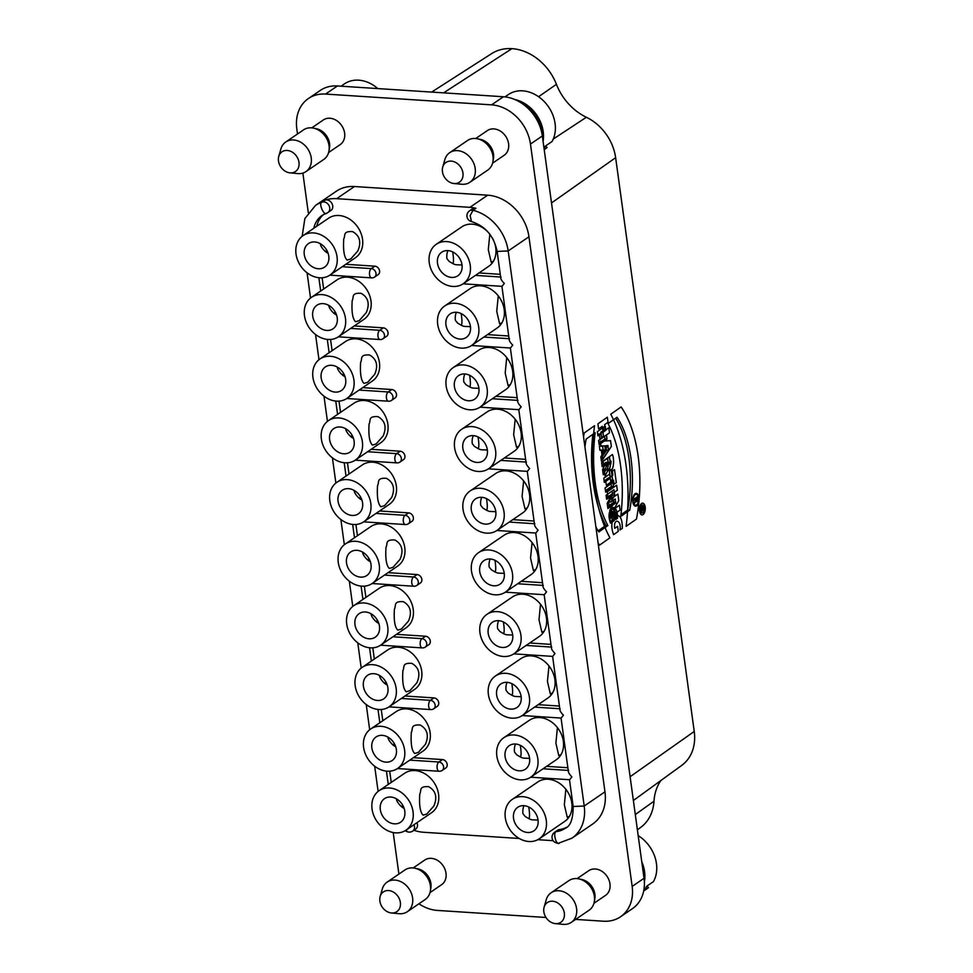 <?xml version="1.0" encoding="UTF-8"?>
<svg xmlns="http://www.w3.org/2000/svg" width="973" height="973" viewBox="0 0 973 973"><rect width="100%" height="100%" fill="white"/><g stroke="black" fill="none" stroke-linecap="round" stroke-linejoin="round"><path stroke-width="1.46" d="M551.509 202.956L615.641 157.687A44.636 35.648 55.7 0 0 586.366 117.271A50.9 40.647 -124.3 0 1 556.434 84.31A48.395 38.652 -124.3 0 0 511.944 48.65A48.395 38.652 -124.3 0 0 491.633 53.624L431.635 92.082M615.641 157.687L694.236 731.465A44.636 35.648 55.7 0 1 681.769 765.362L633.362 800.511M660.874 780.541A50.9 40.647 -124.3 0 0 653.99 801.217A46.862 37.424 55.7 0 1 640.538 827.537L637.388 829.835M513.902 653.783L539.431 636.366A23.887 19.071 -124.3 0 0 544.199 631.149A23.887 19.071 -124.3 0 0 540.514 604.257A23.887 19.071 -124.3 0 0 522.89 594.211A23.887 19.071 -124.3 0 0 512.491 596.911L486.974 614.34A23.887 19.071 55.7 0 1 497.361 611.64A23.887 19.071 55.7 0 1 519.29 629.166A23.887 19.071 55.7 0 1 513.902 653.783A23.887 19.071 55.7 0 1 484.688 644.819A23.887 19.071 55.7 0 1 486.974 614.34M505.449 592.107L530.978 574.69A23.887 19.071 -124.3 0 0 535.758 569.473A23.887 19.071 -124.3 0 0 532.073 542.581A23.887 19.071 -124.3 0 0 514.437 532.535A23.887 19.071 -124.3 0 0 504.05 535.235L478.521 552.664A23.887 19.071 55.7 0 1 488.92 549.964A23.887 19.071 55.7 0 1 510.849 567.49A23.887 19.071 55.7 0 1 505.449 592.107A23.887 19.071 55.7 0 1 476.235 583.143A23.887 19.071 55.7 0 1 478.521 552.664M497.008 530.431L522.525 513.014A23.887 19.071 -124.3 0 0 527.305 507.797A23.887 19.071 -124.3 0 0 523.62 480.905A23.887 19.071 -124.3 0 0 505.996 470.859A23.887 19.071 -124.3 0 0 495.598 473.559L470.068 490.988A23.887 19.071 55.7 0 1 480.467 488.288A23.887 19.071 55.7 0 1 502.396 505.814A23.887 19.071 55.7 0 1 497.008 530.431A23.887 19.071 55.7 0 1 467.782 521.467A23.887 19.071 55.7 0 1 470.068 490.988M488.555 468.767L514.085 451.338A23.887 19.071 -124.3 0 0 518.864 446.133A23.887 19.071 -124.3 0 0 515.179 419.229A23.887 19.071 -124.3 0 0 497.544 409.183A23.887 19.071 -124.3 0 0 487.145 411.883L461.628 429.312A23.887 19.071 55.7 0 1 472.014 426.612A23.887 19.071 55.7 0 1 493.943 444.138A23.887 19.071 55.7 0 1 488.555 468.767A23.887 19.071 55.7 0 1 459.341 459.791A23.887 19.071 55.7 0 1 461.628 429.312M480.115 407.091L505.632 389.662A23.887 19.071 -124.3 0 0 510.411 384.457A23.887 19.071 -124.3 0 0 506.726 357.553A23.887 19.071 -124.3 0 0 489.091 347.507A23.887 19.071 -124.3 0 0 478.704 350.207L453.175 367.636A23.887 19.071 55.7 0 1 463.574 364.936A23.887 19.071 55.7 0 1 485.503 382.462A23.887 19.071 55.7 0 1 480.115 407.091A23.887 19.071 55.7 0 1 450.888 398.115A23.887 19.071 55.7 0 1 453.175 367.636M471.662 345.415L497.179 327.986A23.887 19.071 -124.3 0 0 501.959 322.781A23.887 19.071 -124.3 0 0 498.273 295.877A23.887 19.071 -124.3 0 0 480.65 285.831A23.887 19.071 -124.3 0 0 470.251 288.531L444.734 305.96A23.887 19.071 55.7 0 1 455.121 303.26A23.887 19.071 55.7 0 1 477.05 320.786A23.887 19.071 55.7 0 1 471.662 345.415A23.887 19.071 55.7 0 1 442.447 336.439A23.887 19.071 55.7 0 1 444.734 305.96M463.209 283.739A23.887 19.071 55.7 0 1 433.994 274.763A23.887 19.071 55.7 0 1 436.281 244.284A23.887 19.071 55.7 0 1 446.68 241.584A23.887 19.071 55.7 0 1 468.597 259.11A23.887 19.071 55.7 0 1 463.209 283.739L488.738 266.31A23.887 19.071 -124.3 0 0 493.518 261.105A23.887 19.071 -124.3 0 0 492.411 238.081M539.249 838.811L564.766 821.382A23.887 19.071 -124.3 0 0 569.546 816.177A23.887 19.071 -124.3 0 0 565.86 789.273A23.887 19.071 -124.3 0 0 548.237 779.239A23.887 19.071 -124.3 0 0 537.838 781.939L512.321 799.356A23.887 19.071 55.7 0 1 522.708 796.656A23.887 19.071 55.7 0 1 544.637 814.182A23.887 19.071 55.7 0 1 539.249 838.811A23.887 19.071 55.7 0 1 510.034 829.835A23.887 19.071 55.7 0 1 512.321 799.356M530.796 777.135L556.325 759.718A23.887 19.071 -124.3 0 0 561.105 754.501A23.887 19.071 -124.3 0 0 557.42 727.609A23.887 19.071 -124.3 0 0 539.784 717.563A23.887 19.071 -124.3 0 0 529.385 720.263L503.868 737.68A23.887 19.071 55.7 0 1 514.267 734.98A23.887 19.071 55.7 0 1 536.184 752.506A23.887 19.071 55.7 0 1 530.796 777.135A23.887 19.071 55.7 0 1 501.582 768.171A23.887 19.071 55.7 0 1 503.868 737.68M522.355 715.459L547.872 698.042A23.887 19.071 -124.3 0 0 552.652 692.825A23.887 19.071 -124.3 0 0 548.967 665.933A23.887 19.071 -124.3 0 0 531.331 655.887A23.887 19.071 -124.3 0 0 520.944 658.587L495.415 676.016A23.887 19.071 55.7 0 1 505.814 673.304A23.887 19.071 55.7 0 1 527.743 690.83A23.887 19.071 55.7 0 1 522.355 715.459A23.887 19.071 55.7 0 1 493.129 706.495A23.887 19.071 55.7 0 1 495.415 676.016M328.047 339.455A23.887 19.071 55.7 0 1 306.118 321.929A23.887 19.071 55.7 0 1 311.506 297.3A23.887 19.071 55.7 0 1 340.72 306.276A23.887 19.071 55.7 0 1 338.434 336.755A23.887 19.071 55.7 0 1 328.047 339.455M311.506 297.3L337.023 279.871A23.887 19.071 55.7 0 1 366.249 288.847A23.887 19.071 55.7 0 1 363.963 319.326L338.434 336.755M333.557 312.99L335.43 312.321M359.207 320.628L355.546 321.747C352.579 318.913 351.46 311.846 352.19 300.572C354.196 297.337 350.73 292.666 361.08 293.299C368.244 297.373 369.971 303.807 366.274 312.613L359.207 320.628M336.488 401.131A23.887 19.071 55.7 0 1 314.571 383.605A23.887 19.071 55.7 0 1 319.959 358.976A23.887 19.071 55.7 0 1 349.173 367.952A23.887 19.071 55.7 0 1 346.887 398.431A23.887 19.071 55.7 0 1 336.488 401.131M319.959 358.976L345.476 341.547A23.887 19.071 55.7 0 1 374.702 350.523A23.887 19.071 55.7 0 1 372.416 381.002L346.887 398.431M342.01 374.666L343.87 373.997M367.66 382.304L363.999 383.423C361.032 380.589 359.913 373.523 360.642 362.248C362.649 359.013 359.183 354.342 369.533 354.975C376.685 359.049 378.424 365.483 374.727 374.289L367.66 382.304M344.941 462.807A23.887 19.071 55.7 0 1 323.012 445.281A23.887 19.071 55.7 0 1 328.4 420.652A23.887 19.071 55.7 0 1 357.626 429.616A23.887 19.071 55.7 0 1 355.34 460.107A23.887 19.071 55.7 0 1 344.941 462.807M328.4 420.652L353.929 403.223A23.887 19.071 55.7 0 1 383.143 412.199A23.887 19.071 55.7 0 1 380.857 442.679L355.34 460.107M350.462 436.342L352.323 435.673M376.101 443.98L372.452 445.099C369.485 442.265 368.353 435.199 369.083 423.924C371.102 420.689 367.636 416.006 377.974 416.639C385.138 420.725 386.865 427.159 383.167 435.953L376.101 443.98M353.394 524.483A23.887 19.071 55.7 0 1 331.465 506.957A23.887 19.071 55.7 0 1 336.853 482.328A23.887 19.071 55.7 0 1 366.067 491.292A23.887 19.071 55.7 0 1 363.78 521.771A23.887 19.071 55.7 0 1 353.394 524.483M336.853 482.328L362.37 464.899A23.887 19.071 55.7 0 1 391.596 473.875A23.887 19.071 55.7 0 1 389.309 504.355L363.78 521.771M358.903 498.018L360.776 497.349M384.554 505.656L380.893 506.775C377.925 503.929 376.806 496.875 377.536 485.6C379.543 482.365 376.077 477.682 386.427 478.315C393.591 482.389 395.318 488.835 391.62 497.629L384.554 505.656M361.834 586.16A23.887 19.071 55.7 0 1 339.905 568.633A23.887 19.071 55.7 0 1 345.306 544.004A23.887 19.071 55.7 0 1 374.52 552.968A23.887 19.071 55.7 0 1 372.233 583.447A23.887 19.071 55.7 0 1 361.834 586.16M345.306 544.004L370.822 526.575A23.887 19.071 55.7 0 1 400.037 535.551A23.887 19.071 55.7 0 1 397.75 566.031L372.233 583.447M367.356 559.694L369.217 559.025M393.007 567.332L389.346 568.451C386.378 565.605 385.259 558.551 385.989 547.276C387.996 544.041 384.53 539.358 394.88 539.991C402.031 544.065 403.771 550.511 400.073 559.305L393.007 567.332M370.287 647.823A23.887 19.071 55.7 0 1 348.358 630.297A23.887 19.071 55.7 0 1 353.746 605.68A23.887 19.071 55.7 0 1 382.973 614.644A23.887 19.071 55.7 0 1 380.686 645.123A23.887 19.071 55.7 0 1 370.287 647.823M353.746 605.68L379.275 588.251A23.887 19.071 55.7 0 1 408.49 597.227A23.887 19.071 55.7 0 1 406.203 627.707L380.686 645.123M375.809 621.37L377.67 620.701M401.448 629.008L397.799 630.127C394.819 627.281 393.7 620.227 394.43 608.952C396.437 605.717 392.983 601.034 403.321 601.667C410.484 605.741 412.211 612.187 408.514 620.981L401.448 629.008M378.74 709.499A23.887 19.071 55.7 0 1 356.811 691.973A23.887 19.071 55.7 0 1 362.199 667.356A23.887 19.071 55.7 0 1 391.414 676.32A23.887 19.071 55.7 0 1 389.127 706.799A23.887 19.071 55.7 0 1 378.74 709.499M362.199 667.356L387.716 649.928A23.887 19.071 55.7 0 1 416.943 658.903A23.887 19.071 55.7 0 1 414.656 689.383L389.127 706.799M384.25 683.046L386.111 682.377M409.901 690.672L406.24 691.803C403.272 688.957 402.153 681.903 402.883 670.628C404.89 667.393 401.423 662.71 411.774 663.343C418.937 667.417 420.664 673.863 416.967 682.657L409.901 690.672M387.181 771.175A23.887 19.071 55.7 0 1 365.252 753.649A23.887 19.071 55.7 0 1 370.64 729.02A23.887 19.071 55.7 0 1 399.867 737.996A23.887 19.071 55.7 0 1 397.58 768.475A23.887 19.071 55.7 0 1 387.181 771.175M370.64 729.02L396.169 711.604A23.887 19.071 55.7 0 1 425.383 720.567A23.887 19.071 55.7 0 1 423.097 751.047L397.58 768.475M392.703 744.71L394.564 744.053M418.354 752.348L414.693 753.479C411.725 750.633 410.606 743.579 411.324 732.292C413.343 729.069 409.876 724.386 420.214 725.019C427.378 729.093 429.117 735.527 425.42 744.333L418.354 752.348M395.634 832.852A23.887 19.071 55.7 0 1 373.705 815.325A23.887 19.071 55.7 0 1 379.093 790.696A23.887 19.071 55.7 0 1 408.307 799.672A23.887 19.071 55.7 0 1 406.021 830.151A23.887 19.071 55.7 0 1 395.634 832.852M379.093 790.696L404.622 773.28A23.887 19.071 55.7 0 1 433.836 782.243A23.887 19.071 55.7 0 1 431.55 812.723L406.021 830.151M401.144 806.386L403.017 805.729M426.794 814.024L423.133 815.155C420.166 812.309 419.047 805.255 419.777 793.968C421.783 790.745 418.317 786.062 428.667 786.695C435.831 790.769 437.558 797.203 433.861 806.009L426.794 814.024M319.594 277.779A23.887 19.071 55.7 0 1 297.665 260.253A23.887 19.071 55.7 0 1 303.053 235.624A23.887 19.071 55.7 0 1 332.279 244.6A23.887 19.071 55.7 0 1 329.993 275.079A23.887 19.071 55.7 0 1 319.594 277.779M303.053 235.624L328.582 218.207A23.887 19.071 55.7 0 1 357.796 227.171A23.887 19.071 55.7 0 1 355.51 257.65L329.993 275.079M325.116 251.314L326.977 250.645M350.767 258.952L347.106 260.071C344.138 257.237 343.007 250.17 343.737 238.896C345.756 235.661 342.289 230.99 352.627 231.623C359.791 235.697 361.53 242.131 357.833 250.937L350.767 258.952M601.338 450.244L601.995 455.072L600.827 456.824L601.399 460.995L608.563 450.341L607.918 445.695L599.356 446.133L599.927 450.317L601.338 450.244L601.995 455.072L600.827 456.824L601.399 460.995L608.563 450.341L607.918 445.695L599.356 446.133L599.927 450.317L601.338 450.244L599.915 450.158M605.036 464.644L602.579 469.631L603.272 474.739L606.13 469.217A5.218 2.591 93.3 0 0 609.195 469.083A5.218 2.591 93.3 0 0 610.314 463.172L609.463 456.933L601.594 462.479L602.165 466.663L605.036 464.644L602.579 469.631L603.272 474.739L606.13 469.217A5.218 2.591 93.3 0 0 607.505 470.166A5.218 2.591 93.3 0 0 610.314 463.172L609.463 456.933L601.594 462.479L602.165 466.663L605.036 464.644L601.971 465.216M629.75 510.132L620.762 516.481A101.764 50.511 93.3 0 0 608.04 423.62L617.028 417.271A85.551 42.459 -86.7 0 1 629.75 510.132L620.762 516.481A101.764 50.511 93.3 0 0 608.04 423.62L617.028 417.271A85.551 42.459 -86.7 0 1 629.75 510.132L627.682 510.01A85.551 42.459 93.3 0 0 615.666 418.232M636.731 505.814A6.434 3.187 93.3 0 0 639.103 498.76A6.434 3.187 93.3 0 0 636.281 493.36A6.434 3.187 93.3 0 0 632.73 499.587A6.434 3.187 93.3 0 0 635.539 506.191A6.434 3.187 93.3 0 0 636.731 505.814A6.434 3.187 93.3 0 0 638.179 494.868A6.434 3.187 93.3 0 0 632.815 498.65A6.434 3.187 93.3 0 0 636.731 505.814M611.032 496.157L607.176 503.248L607.906 508.538L615.775 502.992L615.228 499.003L610.935 502.032L614.693 495.099L613.951 489.711L606.094 495.269L606.641 499.258L611.032 496.157L607.176 503.248L607.906 508.538L615.775 502.992L615.228 499.003L610.935 502.032L614.693 495.099L613.951 489.711L606.094 495.269L606.641 499.258L611.032 496.157L608.952 496.035L606.434 497.811M611.397 517.989L613.781 516.31L614.352 520.494L610.545 523.182C608.125 516.809 608.66 511.689 612.139 507.821C615.787 507.03 617.563 510.521 617.502 518.268L615.787 519.485C617.405 510.886 610.047 508.867 611.397 517.989L613.781 516.31L614.352 520.494L610.545 523.182L609.22 513.112L613.671 507.359L617.502 518.268L615.787 519.485L613.781 511.591L611.397 517.989L609.329 517.879L609.049 515.921M586.16 439.066A85.551 42.459 93.3 0 0 584.931 446.923A85.551 42.459 93.3 0 1 586.16 439.066L595.148 432.717L586.16 439.066M607.87 525.578L598.881 531.927A85.551 42.459 93.3 0 1 595.902 527.025A85.551 42.459 93.3 0 0 598.881 531.927L607.87 525.578A101.764 50.511 -86.7 0 1 595.148 432.717A101.764 50.511 -86.7 0 0 607.87 525.578L605.802 525.456L598.164 530.844M601.046 433.642L601.679 438.288L598.577 440.477L599.161 444.649L607.018 439.103L606.447 434.919L603.588 436.938L602.956 432.292L605.814 430.273L605.242 426.101L597.373 431.647L597.945 435.831L601.046 433.642L601.679 438.288L598.577 440.477L599.161 444.649L607.018 439.103L606.447 434.919L603.588 436.938L602.956 432.292L605.814 430.273L605.242 426.101L597.373 431.647L597.945 435.831L601.046 433.642L597.75 434.384M613.525 486.561L612.954 482.377L605.084 487.923L605.656 492.107L613.525 486.561L612.954 482.377L605.084 487.923L605.656 492.107L613.525 486.561L611.445 486.439L605.461 490.672M610.29 478.193L610.74 481.489L612.637 480.151L611.166 469.375L609.256 470.725L609.718 474.021L603.759 478.217L604.33 482.401L610.29 478.193L610.74 481.489L612.637 480.151L611.166 469.375L609.256 470.725L609.718 474.021L603.759 478.217L604.33 482.401L610.29 478.193L608.21 478.071L604.124 480.966M620.555 916.748L632.426 908.648A39.407 31.477 -124.3 0 0 644.029 878.303L542.338 135.952A39.407 31.477 -124.3 0 0 503.442 96.753L337.436 85.965A39.407 31.477 -124.3 0 0 320.287 90.416L308.417 98.528A39.407 31.477 55.7 0 1 325.566 94.065L491.572 104.853A39.407 31.477 55.7 0 1 530.467 144.065L632.158 886.403A39.407 31.477 55.7 0 1 620.555 916.748A39.407 31.477 55.7 0 1 603.406 921.212L575.627 919.4M566.554 827.293A29.859 23.839 55.7 0 1 559.366 829.58A5.972 4.768 -124.3 0 0 557.602 830.237L554.634 832.256A5.972 4.768 55.7 0 1 556.398 831.611A29.859 23.839 -124.3 0 0 565.167 828.339C570.47 826.272 573.133 818.986 573.17 806.495L584.201 806.021L508.174 250.949L497.13 251.423C493.895 236.001 485.332 226.052 471.467 221.576L470.154 215.641L472.975 210.302A41.803 33.386 55.7 0 1 508.174 250.949L528.947 236.767A41.803 33.386 -124.3 0 0 487.704 195.184L354.476 186.524A41.803 33.386 -124.3 0 0 336.293 191.255L315.507 205.437A41.803 33.386 55.7 0 1 322.209 202.116C317.83 202.603 324.362 217.259 327.037 212.929M568.633 770.446C567.77 771.565 568.852 773.705 571.893 776.88L569.862 779.409M567.855 767.733L546.607 766.347M560.18 708.77C559.317 709.889 560.399 712.029 563.44 715.204L561.409 717.733M559.402 706.057L538.154 704.671M551.727 647.094C550.864 648.213 551.959 650.365 554.987 653.528L552.956 656.07M550.961 644.381L529.701 642.995M543.287 585.418C542.423 586.537 543.506 588.689 546.546 591.852L544.515 594.394M542.508 582.705L521.26 581.319M534.834 523.742C533.97 524.861 535.065 527.013 538.093 530.176L536.062 532.717M534.055 521.029L512.807 519.643M526.381 462.066C525.529 463.197 526.612 465.337 529.653 468.5L527.609 471.041M525.615 459.353L504.367 457.979M517.94 400.389C517.077 401.521 518.159 403.661 521.2 406.823L519.168 409.365M517.162 397.677L495.914 396.303M509.487 338.713C508.624 339.845 509.718 341.985 512.747 345.147L510.716 347.689M508.721 336.001L487.461 334.627M500.268 274.325L479.02 272.951M501.046 277.037C500.183 278.169 501.265 280.309 504.306 283.471L502.275 286.013M487.704 195.184L469.898 207.334L336.67 198.674A41.803 33.386 -124.3 0 0 325.177 200.097A5.972 4.768 55.7 0 1 331.878 203.381A5.972 4.768 55.7 0 1 330.954 210.436L327.986 212.455A5.972 4.768 55.7 0 0 329.215 205.996A5.972 4.768 55.7 0 0 322.209 202.116L325.177 200.097M489.431 233.715A23.887 19.071 -124.3 0 0 472.197 224.155A23.887 19.071 -124.3 0 0 461.798 226.867L436.281 244.284M469.898 207.334A41.803 33.386 55.7 0 1 475.943 208.283A5.972 4.768 -124.3 0 0 472.489 208.818L469.521 210.849A5.972 4.768 55.7 0 1 472.975 210.302L475.943 208.283M553.163 840.684L537.801 839.687M519.229 838.471L423.462 832.256A41.803 33.386 -124.3 0 1 413.902 830.273M604.975 791.84L584.201 806.021A41.803 33.386 55.7 0 1 571.905 838.203L592.679 824.022A41.803 33.386 -124.3 0 0 604.975 791.84L528.947 236.767M323.741 214.388A29.859 23.839 -124.3 0 0 316.76 226.271M345.792 264.291L374.86 266.176A4.78 3.819 55.7 0 1 379.251 269.679A4.78 3.819 55.7 0 1 378.169 274.605L374.605 277.037A4.78 3.819 55.7 0 0 376.016 273.364A4.78 3.819 55.7 0 0 371.297 268.609L374.86 266.176M354.245 325.967L383.313 327.852A4.78 3.819 55.7 0 1 387.692 331.355A4.78 3.819 55.7 0 1 386.622 336.281L383.058 338.713A4.78 3.819 55.7 0 0 384.469 335.04A4.78 3.819 55.7 0 0 379.75 330.285A4.78 2.433 93.7 0 0 377.913 335.515A4.78 2.433 93.7 0 0 380.054 339.541A4.78 4.78 0 0 0 383.058 338.713M362.686 387.643L391.754 389.528A4.78 3.819 55.7 0 1 396.145 393.031A4.78 3.819 55.7 0 1 395.062 397.957L391.511 400.389A4.78 3.819 55.7 0 0 392.91 396.716A4.78 3.819 55.7 0 0 388.203 391.961A4.78 2.433 93.7 0 0 386.366 397.191A4.78 2.433 93.7 0 0 388.507 401.217A4.78 4.78 0 0 0 391.511 400.389M371.139 449.319L400.207 451.204A4.78 3.819 55.7 0 1 404.598 454.707A4.78 3.819 55.7 0 1 403.515 459.633L399.952 462.066A4.78 3.819 55.7 0 0 401.363 458.38A4.78 3.819 55.7 0 0 396.643 453.637A4.78 2.433 93.7 0 0 394.819 458.867A4.78 2.433 93.7 0 0 396.948 462.88A4.78 4.78 0 0 0 399.952 462.066M379.592 510.983L408.66 512.88A4.78 3.819 55.7 0 1 413.039 516.383A4.78 3.819 55.7 0 1 411.968 521.309L408.405 523.742A4.78 3.819 55.7 0 0 409.803 520.056A4.78 3.819 55.7 0 0 405.096 515.313A4.78 2.433 93.7 0 0 403.26 520.543A4.78 2.433 93.7 0 0 405.4 524.556A4.78 4.78 0 0 0 408.405 523.742M388.032 572.659L417.101 574.557A4.78 3.819 55.7 0 1 421.491 578.059A4.78 3.819 55.7 0 1 420.409 582.985L416.858 585.418A4.78 3.819 55.7 0 0 418.256 581.732A4.78 3.819 55.7 0 0 413.549 576.989A4.78 2.433 93.7 0 0 411.713 582.219A4.78 2.433 93.7 0 0 413.853 586.233A4.78 4.78 0 0 0 416.858 585.418M396.485 634.335L425.554 636.233A4.78 3.819 55.7 0 1 429.944 639.735A4.78 3.819 55.7 0 1 428.862 644.661L425.298 647.094A4.78 3.819 55.7 0 0 426.709 643.408A4.78 3.819 55.7 0 0 421.99 638.665A4.78 2.433 93.7 0 0 420.154 643.895A4.78 2.433 93.7 0 0 422.294 647.909A4.78 4.78 0 0 0 425.298 647.094M404.938 696.011L434.007 697.909A4.78 3.819 55.7 0 1 438.385 701.411A4.78 3.819 55.7 0 1 437.315 706.337L433.751 708.77A4.78 3.819 55.7 0 0 435.15 705.084A4.78 3.819 55.7 0 0 430.443 700.329A4.78 2.433 93.7 0 0 428.606 705.559A4.78 2.433 93.7 0 0 430.747 709.585A4.78 4.78 0 0 0 433.751 708.77M413.379 757.687L442.447 759.572A4.78 3.819 55.7 0 1 446.838 763.087A4.78 3.819 55.7 0 1 445.756 768.013L442.192 770.434A4.78 3.819 55.7 0 0 443.603 766.76A4.78 3.819 55.7 0 0 438.884 762.005A4.78 2.433 93.7 0 0 437.059 767.235A4.78 2.433 93.7 0 0 439.188 771.261A4.78 4.78 0 0 0 442.192 770.434M389.699 771.175L391.243 782.414M381.258 709.499L382.79 720.738M372.805 647.823L374.337 659.062M364.352 586.147L365.897 597.386M355.911 524.471L357.444 535.709M347.458 462.795L349.003 474.033M339.005 401.119L340.55 412.357M330.565 339.443L332.097 350.681M322.112 277.767L323.656 289.005M416.955 822.684A5.972 4.768 55.7 0 1 415.702 829.045L412.734 831.076A5.972 4.768 55.7 0 0 414.449 828.303A5.972 4.768 55.7 0 0 413.987 824.715M545.987 917.478L437.388 910.424A39.407 31.477 55.7 0 1 418.925 903.783M398.979 874.022A39.407 31.477 55.7 0 1 398.504 871.212L393.201 832.547M308.271 212.515L302.871 173.085M297.507 133.982L296.814 128.874A39.407 31.477 55.7 0 1 308.417 98.528M475.748 138.519L487.364 130.589A14.923 11.919 55.7 0 1 505.619 136.196A14.923 11.919 55.7 0 1 504.196 155.242L492.581 163.172M413.16 867.965L424.775 860.035A14.923 11.919 55.7 0 1 443.031 865.642A14.923 11.919 55.7 0 1 441.608 884.688L429.993 892.618M311.774 127.864L323.389 119.934A14.923 11.919 55.7 0 1 341.657 125.541A14.923 11.919 55.7 0 1 340.222 144.588L328.606 152.518M577.123 878.619L588.738 870.689A14.923 11.919 55.7 0 1 607.006 876.296A14.923 11.919 55.7 0 1 605.571 895.342L593.956 903.272M562.418 920.823A11.944 9.535 -124.3 0 0 558.648 903.589A11.944 9.535 -124.3 0 0 544.114 907.177A11.944 9.535 -124.3 0 0 555.34 923.62A11.944 9.535 -124.3 0 0 562.418 920.823M544.114 907.177L546.254 899.697A17.915 14.303 55.7 0 1 551.107 892.764A17.915 14.303 55.7 0 1 571.796 897.872A17.915 14.303 55.7 0 1 573.705 920.166A17.915 14.303 55.7 0 1 571.297 922.355A17.915 14.303 55.7 0 1 563.087 924.35L555.34 923.62M571.297 922.355L589.103 910.205A17.915 14.303 -124.3 0 0 594.321 901.679A17.915 14.303 -124.3 0 0 578.753 878.862A17.915 14.303 -124.3 0 0 568.913 880.614L551.107 892.764M578.753 878.862L581.757 879.483A15.045 12.017 55.7 0 1 594.844 898.638L594.321 901.679M642.387 866.335A31.635 25.262 55.7 0 1 643.834 876.916M638.179 835.649A32.839 26.222 55.7 0 1 653.406 881.647L646.875 886.099A32.839 26.222 -124.3 0 1 643.822 890.295M646.936 886.062L648.48 887.607L643.712 890.867M648.48 887.607A32.839 26.222 55.7 0 1 646.79 888.896L643.676 891.025M644.357 881.988A32.839 26.222 -124.3 0 0 641.754 861.762M297.069 170.068A11.944 9.535 -124.3 0 0 293.311 152.834A11.944 9.535 -124.3 0 0 278.764 156.422A11.944 9.535 -124.3 0 0 289.99 172.853A11.944 9.535 -124.3 0 0 297.069 170.068M278.764 156.422L280.905 148.942A17.915 14.303 55.7 0 1 285.758 142.009A17.915 14.303 55.7 0 1 306.446 147.118A17.915 14.303 55.7 0 1 308.356 169.411A17.915 14.303 55.7 0 1 305.96 171.601A17.915 14.303 55.7 0 1 297.738 173.595L289.99 172.853M305.96 171.601L323.766 159.438A17.915 14.303 -124.3 0 0 328.971 150.912A17.915 14.303 -124.3 0 0 313.403 128.108A17.915 14.303 -124.3 0 0 303.564 129.859L285.758 142.009M313.403 128.108L316.407 128.728A15.045 12.017 55.7 0 1 329.494 147.884L328.971 150.912M341.036 86.196L344.406 83.897A32.839 26.222 55.7 0 1 377.828 88.592M447.908 250.608A14.267 11.396 55.7 0 1 461.007 261.08A14.267 11.396 55.7 0 1 457.796 275.797A14.267 11.396 55.7 0 1 440.331 270.433A14.267 11.396 55.7 0 1 441.706 252.226A14.267 11.396 55.7 0 1 447.908 250.608M448.152 250.633C446.765 251.934 446.181 259.049 447.556 259.39L449.088 261.36C456.617 265.933 454.744 264.328 462.029 265.07M493.518 261.105L491.207 262.248L488.3 249.708L489.82 234.213M452.786 263.647C453.746 262.369 453.722 258.465 452.713 251.922M326.806 330.431A14.267 11.396 55.7 0 1 313.707 319.959A14.267 11.396 55.7 0 1 316.93 305.242A14.267 11.396 55.7 0 1 334.384 310.606A14.267 11.396 55.7 0 1 333.021 328.813A14.267 11.396 55.7 0 1 326.806 330.431M328.935 305.473C328.412 307.954 334.128 314.486 336.5 314.802M515.495 744.017A14.267 11.396 55.7 0 1 528.594 754.489A14.267 11.396 55.7 0 1 525.384 769.193A14.267 11.396 55.7 0 1 507.918 763.841A14.267 11.396 55.7 0 1 509.293 745.622A14.267 11.396 55.7 0 1 515.495 744.017M515.739 744.029C514.352 745.33 513.768 752.445 515.143 752.786L516.675 754.768C524.204 759.341 522.331 757.736 529.616 758.466M561.105 754.501L558.794 755.656L555.887 743.117L557.42 727.609M520.373 757.055C521.333 755.766 521.309 751.861 520.3 745.33M464.802 373.96A14.267 11.396 55.7 0 1 477.913 384.432A14.267 11.396 55.7 0 1 474.69 399.149A14.267 11.396 55.7 0 1 457.225 393.785A14.267 11.396 55.7 0 1 458.599 375.578A14.267 11.396 55.7 0 1 464.802 373.96M465.045 373.985C463.659 375.286 463.075 382.401 464.449 382.742L465.982 384.712C473.523 389.285 471.637 387.68 478.923 388.409M510.411 384.457L508.101 385.6L505.194 373.06L506.726 357.553M469.679 386.999C470.64 385.722 470.616 381.817 469.618 375.274M523.948 805.68A14.267 11.396 55.7 0 1 537.047 816.152A14.267 11.396 55.7 0 1 533.824 830.869A14.267 11.396 55.7 0 1 516.371 825.518A14.267 11.396 55.7 0 1 517.733 807.298A14.267 11.396 55.7 0 1 523.948 805.68M524.192 805.705C522.793 807.006 522.209 814.121 523.596 814.462L525.128 816.432C532.657 821.005 530.784 819.412 538.057 820.142M569.546 816.177L567.247 817.32L564.34 804.793L565.86 789.273M528.826 818.731C529.786 817.442 529.762 813.537 528.753 807.006M343.7 453.783A14.267 11.396 55.7 0 1 330.601 443.311A14.267 11.396 55.7 0 1 333.824 428.594A14.267 11.396 55.7 0 1 351.277 433.946A14.267 11.396 55.7 0 1 349.915 452.165A14.267 11.396 55.7 0 1 343.7 453.783M345.829 428.813C345.306 431.307 351.022 437.838 353.394 438.154M398.444 910.169A11.944 9.535 -124.3 0 0 394.685 892.934A11.944 9.535 -124.3 0 0 380.151 896.522A11.944 9.535 -124.3 0 0 391.365 912.954A11.944 9.535 -124.3 0 0 398.444 910.169M380.151 896.522L382.292 889.042A17.915 14.303 55.7 0 1 387.132 882.11A17.915 14.303 55.7 0 1 407.833 887.218A17.915 14.303 55.7 0 1 409.73 909.5A17.915 14.303 55.7 0 1 407.334 911.701A17.915 14.303 55.7 0 1 399.125 913.696L391.365 912.954M407.334 911.701L425.14 899.539A17.915 14.303 -124.3 0 0 430.358 891.013A17.915 14.303 -124.3 0 0 414.778 868.208A17.915 14.303 -124.3 0 0 404.938 869.959L387.132 882.11M414.778 868.208L417.794 868.828A15.045 12.017 55.7 0 1 430.869 887.984L430.358 891.013M318.366 268.755A14.267 11.396 55.7 0 1 305.254 258.283A14.267 11.396 55.7 0 1 308.477 243.566A14.267 11.396 55.7 0 1 325.943 248.93A14.267 11.396 55.7 0 1 324.568 267.137A14.267 11.396 55.7 0 1 318.366 268.755M320.482 243.797C319.959 246.291 325.675 252.81 328.047 253.126M498.602 620.665A14.267 11.396 55.7 0 1 511.701 631.136A14.267 11.396 55.7 0 1 508.478 645.853A14.267 11.396 55.7 0 1 491.024 640.489A14.267 11.396 55.7 0 1 492.387 622.27A14.267 11.396 55.7 0 1 498.602 620.665M498.845 620.677C497.446 621.99 496.875 629.105 498.249 629.434L499.781 631.416C507.31 635.989 505.437 634.384 512.722 635.114M544.199 631.149L541.9 632.304L538.993 619.765L540.514 604.257M503.479 633.703C504.44 632.426 504.415 628.509 503.406 621.978M385.953 762.151A14.267 11.396 55.7 0 1 372.841 751.679A14.267 11.396 55.7 0 1 376.065 736.962A14.267 11.396 55.7 0 1 393.53 742.326A14.267 11.396 55.7 0 1 392.155 760.533A14.267 11.396 55.7 0 1 385.953 762.151M388.069 737.193C387.546 739.687 393.262 746.206 395.634 746.534M352.153 515.447A14.267 11.396 55.7 0 1 339.054 504.975A14.267 11.396 55.7 0 1 342.277 490.27A14.267 11.396 55.7 0 1 359.73 495.622A14.267 11.396 55.7 0 1 358.368 513.841A14.267 11.396 55.7 0 1 352.153 515.447M354.281 490.489C353.758 492.983 359.475 499.514 361.847 499.83M394.393 823.827A14.267 11.396 55.7 0 1 381.294 813.355A14.267 11.396 55.7 0 1 384.517 798.638A14.267 11.396 55.7 0 1 401.971 804.002A14.267 11.396 55.7 0 1 400.608 822.209A14.267 11.396 55.7 0 1 394.393 823.827M396.522 798.869C395.999 801.363 401.715 807.882 404.087 808.21M507.055 682.341A14.267 11.396 55.7 0 1 520.154 692.812A14.267 11.396 55.7 0 1 516.931 707.517A14.267 11.396 55.7 0 1 499.477 702.165A14.267 11.396 55.7 0 1 500.84 683.946A14.267 11.396 55.7 0 1 507.055 682.341M507.286 682.353C505.899 683.654 505.315 690.769 506.69 691.11L508.222 693.092C515.763 697.665 513.878 696.06 521.163 696.79M552.652 692.825L550.353 693.98L547.434 681.441L548.967 665.933M511.92 695.379C512.88 694.09 512.868 690.185 511.859 683.654M481.708 497.312A14.267 11.396 55.7 0 1 494.807 507.784A14.267 11.396 55.7 0 1 491.584 522.501A14.267 11.396 55.7 0 1 474.131 517.137A14.267 11.396 55.7 0 1 475.493 498.93A14.267 11.396 55.7 0 1 481.708 497.312M481.951 497.325C480.553 498.638 479.969 505.753 481.355 506.082L482.888 508.064C490.416 512.637 488.531 511.032 495.816 511.762M527.305 507.809L525.006 508.952L522.087 496.412L523.62 480.905M486.573 510.351C487.546 509.074 487.522 505.157 486.512 498.626M461.032 180.723A11.944 9.535 -124.3 0 0 457.274 163.488A11.944 9.535 -124.3 0 0 442.727 167.076A11.944 9.535 -124.3 0 0 453.953 183.52A11.944 9.535 -124.3 0 0 461.032 180.723M442.727 167.076L444.868 159.596A17.915 14.303 55.7 0 1 449.721 152.664A17.915 14.303 55.7 0 1 470.421 157.772A17.915 14.303 55.7 0 1 472.319 180.066A17.915 14.303 55.7 0 1 469.923 182.255A17.915 14.303 55.7 0 1 461.701 184.25L453.953 183.52M469.923 182.255L487.728 170.105A17.915 14.303 -124.3 0 0 492.934 161.579A17.915 14.303 -124.3 0 0 477.366 138.762A17.915 14.303 -124.3 0 0 467.526 140.513L449.721 152.664M477.366 138.762L480.382 139.382A15.045 12.017 55.7 0 1 493.457 158.55L492.934 161.579M542.447 136.792A31.635 25.262 -124.3 0 0 520.458 102.445M504.951 96.886L508.38 94.551A32.839 26.222 55.7 0 1 544.746 102.116A32.839 26.222 55.7 0 1 552.032 141.547L545.5 145.999A32.839 26.222 -124.3 0 1 544.029 148.273M545.561 145.962L547.094 147.507L544.187 149.501M547.094 147.507A32.839 26.222 55.7 0 1 545.415 148.796L544.211 149.623M543.08 141.365A32.839 26.222 -124.3 0 0 514.753 99.501M360.606 577.123A14.267 11.396 55.7 0 1 347.495 566.651A14.267 11.396 55.7 0 1 350.718 551.946A14.267 11.396 55.7 0 1 368.183 557.298A14.267 11.396 55.7 0 1 366.809 575.517A14.267 11.396 55.7 0 1 360.606 577.123M362.722 552.165C362.199 554.659 367.916 561.178 370.287 561.506M456.361 312.284A14.267 11.396 55.7 0 1 469.46 322.756A14.267 11.396 55.7 0 1 466.237 337.473A14.267 11.396 55.7 0 1 448.784 332.109A14.267 11.396 55.7 0 1 450.146 313.902A14.267 11.396 55.7 0 1 456.361 312.284M456.605 312.309C455.206 313.61 454.622 320.725 456.009 321.066L457.541 323.036C465.07 327.609 463.197 326.004 470.47 326.733M501.959 322.781L499.66 323.924L496.741 311.384L498.273 295.877M461.238 325.323C462.199 324.045 462.175 320.141 461.166 313.598M490.149 558.989A14.267 11.396 55.7 0 1 503.26 569.46A14.267 11.396 55.7 0 1 500.037 584.177A14.267 11.396 55.7 0 1 482.572 578.813A14.267 11.396 55.7 0 1 483.946 560.606A14.267 11.396 55.7 0 1 490.149 558.989M490.392 559.001C489.005 560.314 488.422 567.429 489.796 567.758L491.329 569.74C498.869 574.313 496.984 572.708 504.269 573.438M535.758 569.473L533.447 570.628L530.54 558.088L532.073 542.581M495.026 572.027C495.987 570.75 495.962 566.833 494.965 560.302M335.259 392.107A14.267 11.396 55.7 0 1 322.16 381.635A14.267 11.396 55.7 0 1 325.371 366.918A14.267 11.396 55.7 0 1 342.837 372.27A14.267 11.396 55.7 0 1 341.462 390.489A14.267 11.396 55.7 0 1 335.259 392.107M337.376 367.149C336.865 369.631 342.569 376.162 344.941 376.478M369.047 638.799A14.267 11.396 55.7 0 1 355.948 628.327A14.267 11.396 55.7 0 1 359.171 613.61A14.267 11.396 55.7 0 1 376.624 618.974A14.267 11.396 55.7 0 1 375.262 637.193A14.267 11.396 55.7 0 1 369.047 638.799M371.175 613.841C370.652 616.335 376.369 622.854 378.74 623.182M377.5 700.475A14.267 11.396 55.7 0 1 364.401 690.003A14.267 11.396 55.7 0 1 367.612 675.286A14.267 11.396 55.7 0 1 385.077 680.65A14.267 11.396 55.7 0 1 383.715 698.857A14.267 11.396 55.7 0 1 377.5 700.475M379.628 675.517C379.105 678.011 384.822 684.53 387.193 684.858M473.255 435.636A14.267 11.396 55.7 0 1 486.354 446.108A14.267 11.396 55.7 0 1 483.143 460.825A14.267 11.396 55.7 0 1 465.678 455.461A14.267 11.396 55.7 0 1 467.04 437.254A14.267 11.396 55.7 0 1 473.255 435.636M473.498 435.649C472.112 436.962 471.528 444.077 472.902 444.406L474.435 446.388C481.963 450.961 480.09 449.356 487.376 450.085M518.864 446.133L516.554 447.276L513.647 434.736L515.179 419.229M478.132 448.675C479.093 447.398 479.069 443.493 478.059 436.95M614.352 520.494L612.285 520.373L611.908 517.636M610.047 521.954L612.285 520.373M615.07 512.929L612.589 507.59M617.502 518.268L615.763 518.171M609.049 515.799L611.713 511.482L613.781 511.591M615.775 502.992L613.708 502.871L607.711 507.103M613.355 500.317L613.708 502.871M610.935 502.032L608.867 501.91L612.625 494.977L614.693 495.099M612.078 491.037L612.625 494.977M635.223 505.182A6.434 3.187 -86.7 0 1 634.664 505.692A6.434 3.187 -86.7 0 1 634.53 505.79M635.223 493.652A6.434 3.187 -86.7 0 1 635.856 494.32M636.61 504.878A5.437 2.7 93.3 0 0 638.616 498.918A5.437 2.7 93.3 0 0 636.22 494.345A5.437 2.7 93.3 0 0 633.216 499.623A5.437 2.7 93.3 0 0 635.6 505.206A5.437 2.7 93.3 0 0 636.61 504.878A5.437 2.7 93.3 0 0 637.826 495.622A5.437 2.7 93.3 0 0 633.289 498.821A5.437 2.7 93.3 0 0 636.61 504.878M620.969 514.753L627.682 510.01M592.873 434.323A101.764 50.511 93.3 0 0 605.802 525.456M607.018 439.103L604.951 438.981L598.954 443.214M604.574 436.245L604.951 438.981M603.588 436.938L601.521 436.816L600.876 432.182L602.956 432.292M605.814 430.273L603.746 430.163L600.876 432.182M603.369 427.415L603.746 430.163M611.08 483.703L611.445 486.439M612.637 480.151L610.533 480.054L609.293 470.701M608.125 462.455L608.259 463.428A1.727 0.864 -86.7 0 1 607.651 465.641A1.727 0.864 -86.7 0 1 606.593 464.608L606.459 463.635L608.125 462.455L608.259 463.428A1.727 0.864 -86.7 0 1 607.334 465.751A1.727 0.864 -86.7 0 1 606.593 464.608L606.459 463.635L608.125 462.455L606.057 462.333L604.391 463.513L604.525 464.486A1.727 0.864 93.3 0 0 604.549 464.62M606.459 463.635L604.391 463.513M604.805 465.313A1.727 0.864 93.3 0 0 605.255 465.629L607.334 465.751M606.13 469.217L604.063 469.095L602.834 471.479M607.59 458.247L608.247 463.051A5.218 2.591 -86.7 0 1 606.495 469.667M605.376 450.037L600.718 450.049L605.376 450.037L602.786 450.171L603.211 453.26L605.376 450.037L603.211 453.26L601.74 453.175M608.563 450.341L606.495 450.219L601.034 458.344M605.887 445.804L606.495 450.219M635.807 500.876L634.542 503.321L635.527 499.064L634.092 500.073L633.97 499.137L637.303 496.789L637.619 499.113A1.982 0.985 -86.7 0 1 636.561 501.752A1.982 0.985 -86.7 0 1 635.807 500.876L634.542 503.321L635.527 499.064L634.092 500.073L633.97 499.137L637.303 496.789L637.619 499.113A1.982 0.985 -86.7 0 1 637.035 501.545A1.982 0.985 -86.7 0 1 635.807 500.876L635.15 500.84M636.001 498.723L636.196 500.122L637.145 499.441L636.95 498.054L636.001 498.723L636.61 500.767L636.95 498.054L634.664 498.65M636.95 498.054L635.624 497.969M635.527 499.064L634.189 498.979M599.356 434.408L600.049 439.48L609.487 432.827L608.794 427.755L605.352 430.188L604.598 424.69L608.04 422.258L607.347 417.186L597.909 423.851L598.602 428.923L602.323 426.296L603.078 431.793L599.356 434.408M613.525 480.224L614.072 484.201L616.31 482.62L614.522 469.606L612.285 471.187L612.832 475.152L605.632 480.224L606.325 485.296L613.525 480.224M641.365 512.175L642.253 510.716C643.664 510.886 644.041 509.366 643.36 506.155L640.793 507.979L641.852 509.755L641.365 512.175M607.225 491.827L607.918 496.887L617.344 490.234L616.651 485.174L607.225 491.827M619.4 505.23L620.069 510.12L610.643 516.772L609.767 510.351L614.462 501.8L609.11 505.583L608.441 500.706L617.867 494.053L618.755 500.536L614.158 508.94L619.4 505.23M583.545 436.78A101.751 50.499 93.3 0 1 584.214 432.985L594.552 425.688A120.725 59.925 93.3 0 0 609.913 537.826L599.575 545.123A101.751 50.499 93.3 0 1 598.067 542.849M608.478 469.229L605.06 476.052L604.294 470.446L607.043 465.422L606.86 464.036L603.722 466.249L603.029 461.178L612.455 454.513C615.045 460.825 612.966 474.933 608.478 469.229M618.281 531.38L613.622 534.663C610.728 527.013 611.324 520.713 615.435 515.751C620.02 514.425 622.319 518.609 622.343 528.327L619.959 530.005C621.881 519.752 613.112 517.6 614.729 528.339L617.587 526.32L618.281 531.38M603.43 451.813L602.019 453.856L602.786 459.39L611.348 446.437L610.558 440.635L600.305 441.304L600.986 446.315L602.652 446.157L603.43 451.813M636.488 519.059L626.113 526.344A121.491 60.302 93.3 0 0 610.752 414.243L621.115 406.933A101.411 50.341 93.3 0 1 636.488 519.023M611.056 461.068L609.037 462.503C610.253 465.97 610.935 465.495 611.056 461.068M607.918 445.476L605.303 449.125L604.865 445.914L607.918 445.476M642.958 507.918L642.289 508.393C642.752 509.961 642.971 509.803 642.958 507.918M602.786 450.171L603.211 453.26M642.861 512.807A4.001 1.982 93.3 0 0 643.761 505.984A4.001 1.982 93.3 0 0 640.416 508.344A4.001 1.982 93.3 0 0 642.861 512.807M643.104 514.559A5.874 2.919 93.3 0 0 644.43 504.549A5.874 2.919 93.3 0 0 639.516 508.015A5.874 2.919 93.3 0 0 643.104 514.559M694.236 731.465L630.115 776.722M559.621 842.776C556.665 847.167 552.299 832.024 556.398 831.611L559.366 829.58M568.22 770.421L543.043 768.779M559.779 708.745L534.591 707.103M551.326 647.069L526.15 645.427M542.873 585.393L517.697 583.751M534.432 523.717L509.244 522.075M525.979 462.041L500.803 460.399M517.527 400.365L492.35 398.735M509.086 338.689L483.909 337.059M500.633 277.013L475.456 275.383M336.67 198.674L354.476 186.524M327.986 212.455A5.972 5.972 0 0 1 326.514 213.184L322.245 215.301A29.859 23.839 -124.3 0 0 313.793 228.29M342.228 266.724L371.297 268.609A4.78 2.433 93.7 0 0 369.472 273.839A4.78 2.433 93.7 0 0 371.601 277.864A4.78 4.78 0 0 0 374.605 277.037M350.681 328.4L379.75 330.285L383.313 327.852M359.134 390.064L388.203 391.961L391.754 389.528M367.575 451.74L396.643 453.637L400.207 451.204M376.028 513.416L405.096 515.313L408.66 512.88M384.469 575.092L413.549 576.989L417.101 574.557M392.922 636.768L421.99 638.665L425.554 636.233M401.375 698.444L430.443 700.329L434.007 697.909M409.815 760.12L438.884 762.005L442.447 759.572M412.734 831.076A5.972 5.972 0 0 1 407.03 831.635L406.252 829.993M386.451 771.115L388.276 784.433M377.998 709.439L379.823 722.757M369.545 647.763L371.37 661.081M361.105 586.087L362.929 599.404M352.652 524.423L354.476 537.741M344.211 462.747L346.035 476.065M335.758 401.071L337.582 414.389M327.305 339.395L329.129 352.713M318.864 277.719L320.689 291.036M337.436 85.965L325.566 94.065M491.572 104.853L503.442 96.753M530.467 144.065L542.338 135.952M644.029 878.303L632.158 886.403M443.591 92.861L511.944 48.65M556.434 84.31L538.58 96.728M586.366 117.271L553.26 139.042M653.99 801.217L635.296 814.559M606.593 464.608L604.525 464.486M610.314 463.172L608.247 463.051M636.196 500.122L635.539 500.073M530.699 777.208L569.497 779.726L573.17 806.495M522.246 715.532L561.056 718.062L568.39 771.625M513.793 653.856L552.603 656.386M505.352 592.18L544.15 594.71L551.496 648.273M496.899 530.504L535.709 533.034L543.043 586.597M488.446 468.84L527.257 471.358L534.591 524.921M480.005 407.164L518.804 409.682L526.15 463.245M471.552 345.488L510.363 348.006M469.521 210.849A5.972 5.972 0 0 0 471.467 221.576M463.112 283.812L501.91 286.33L509.244 339.893M500.803 278.217L497.13 251.423M510.363 347.993L517.697 401.569M552.603 656.374L559.937 709.949M571.905 838.203L558.733 843.117A5.972 5.972 0 0 1 554.634 832.256M407.03 831.635L405.072 830.747M397.471 768.548L439.188 771.261M389.018 706.872L430.747 709.585M380.577 645.196L422.294 647.909M372.124 583.52L413.853 586.233M363.683 521.844L405.4 524.556M355.23 460.168L396.948 462.88M346.777 398.504L388.507 401.217M338.336 336.828L380.054 339.541M329.883 275.152L371.601 277.864M307.079 272.805L310.533 298.018M315.532 334.481L318.986 359.694M323.985 396.157L327.439 421.37M332.425 457.833L335.88 483.046M340.878 519.509L344.333 544.722M349.319 581.185L352.773 606.398M357.772 642.861L361.226 668.074M366.225 704.525L369.679 729.75M374.666 766.201L378.12 791.426M315.507 205.437L304.877 218.548L302.153 236.293M633.897 505.109L635.6 505.206M634.53 494.248L636.22 494.345M635.223 500.681L636.61 500.767"/></g></svg>
